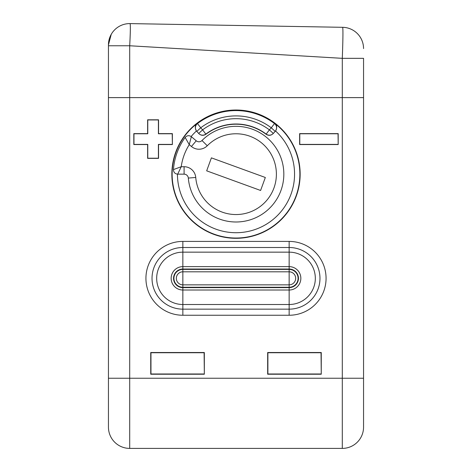 <?xml version="1.0" encoding="UTF-8"?>
<svg xmlns="http://www.w3.org/2000/svg" width="472" height="472" viewBox="0 0 472 472"><rect width="100%" height="100%" fill="white"/><g stroke="black" fill="none" stroke-linecap="round" stroke-linejoin="round"><path stroke-width="0.71" d="M108.448 427.142A21.258 21.258 0 0 0 129.706 448.4A21.258 21.258 0 0 1 108.448 427.142L108.448 97.627L129.706 97.627L108.448 97.627L108.448 44.858A21.258 21.258 0 0 1 130.077 23.6C130.537 24.927 130.414 32.308 129.706 45.76L129.706 97.627L363.552 97.627L363.552 427.142A21.258 21.258 0 0 1 342.294 448.4L129.706 448.4L129.706 97.627L342.294 97.627L342.294 448.4A21.258 21.258 0 0 0 363.552 427.142L363.552 415.661M182.853 315.249A36.922 36.922 0 0 1 145.931 278.327A36.922 36.922 0 0 1 182.853 241.41L289.147 241.41A36.922 36.922 0 0 1 326.069 278.327A36.922 36.922 0 0 1 289.147 315.249L182.853 315.249L182.853 309.154A30.827 30.827 0 0 1 152.025 278.327A30.827 30.827 0 0 1 182.853 247.505L289.147 247.505A30.827 30.827 0 0 1 319.975 278.327A30.827 30.827 0 0 1 289.147 309.154L182.853 309.154A30.827 30.827 0 0 1 152.025 278.327A30.827 30.827 0 0 1 182.853 247.505L182.853 241.41M300.145 174.162A64.145 64.145 0 0 0 236 110.011A64.145 64.145 0 0 0 171.855 174.162A64.145 64.145 0 0 0 236 238.307A64.145 64.145 0 0 0 300.145 174.162M338.194 144.544L338.194 133.617L299.626 133.617L299.626 144.544L338.194 144.544L338.041 133.771L299.779 133.771L299.779 144.397L338.041 144.397M172.374 144.544L172.374 133.617L158.551 133.617L158.551 119.799L147.63 119.799L147.63 133.617L133.806 133.617L133.806 144.544L147.63 144.544L147.63 158.362L158.551 158.362L158.551 144.544L172.374 144.544L172.221 133.771L158.403 133.771L158.403 119.953L147.777 119.953L147.777 133.771L133.959 133.771L133.959 144.397L147.777 144.397L147.777 158.214L158.403 158.214L158.403 144.397L172.221 144.397M321.261 374.219L321.261 352.513L267.665 352.513L267.665 374.219L321.261 374.219L321.037 352.737L267.889 352.737L267.889 373.995L321.037 373.995M204.335 374.219L204.335 352.513L150.739 352.513L150.739 374.219L204.335 374.219L204.11 352.737L150.963 352.737L150.963 373.995L204.11 373.995M274.698 123.351L274.492 123.57A63.572 63.572 0 0 0 197.508 123.57L200.724 127.8L196.806 131.387L198.694 133.446L202.612 129.853L205.81 134.101A50.162 50.162 0 0 1 266.19 134.101L269.388 129.853L273.306 133.446L275.194 131.387L271.276 127.8L274.492 123.57A5.316 5.316 42.5 0 1 275.194 131.387L275.554 130.98C277.3 127.629 277.017 125.086 274.698 123.351A63.867 63.867 0 0 1 236 238.03A63.867 63.867 0 0 1 197.302 123.351C194.983 125.086 194.7 127.629 196.446 130.98A58.552 58.552 0 0 0 191.142 136.526M205.945 134.255L205.81 134.101A5.316 5.316 137.5 0 1 198.694 133.446L198.83 133.6C201.007 135.635 203.379 135.853 205.945 134.255A49.961 49.961 0 0 1 266.055 134.255C268.592 135.853 270.963 135.635 273.17 133.6L275.329 131.24M266.055 134.255L266.19 134.101A5.316 5.316 -137.5 0 0 273.306 133.446L273.17 133.6M197.302 123.351L197.508 123.57A5.316 5.316 -42.5 0 0 196.806 131.387L196.446 130.98M108.448 48.569L108.448 54.793M363.552 48.569A21.258 21.258 0 0 0 342.666 27.311A21.258 21.258 0 0 1 363.552 48.569A21.258 21.258 180 0 0 342.666 27.311C343.126 29.158 343.002 39.501 342.294 58.333L363.552 58.333L363.552 97.627L342.294 97.627L342.294 58.333L129.706 45.76L108.448 45.76M342.666 27.311L130.077 23.6L342.666 27.311M111.239 34.326L108.448 44.858A21.258 21.258 0 0 1 130.077 23.6M207.279 145.76A11.694 11.694 0 0 1 191.449 146.491L189.26 144.656A55.271 55.271 0 0 0 181.23 166.722L177.69 174.162L184.092 174.162A4.254 4.254 0 0 1 188.328 178.068A47.831 47.831 0 0 0 250.962 219.592A47.831 47.831 0 0 0 276.663 148.975A47.831 47.831 0 0 0 201.992 140.526A4.254 4.254 0 0 1 196.234 140.792L191.337 136.679L189.26 144.656L185.154 137.452A62.711 62.711 0 0 0 173.454 169.601L181.23 166.722L184.092 166.722A11.694 11.694 0 0 1 195.744 177.46A40.391 40.391 0 0 0 248.632 212.524A40.391 40.391 0 0 0 270.338 152.893A40.391 40.391 0 0 0 207.279 145.76L201.992 140.526A4.254 4.254 0 0 1 196.234 140.792L191.337 136.679C189.054 135.157 186.995 135.411 185.154 137.452M206.671 170.834L260.603 190.47L265.329 177.484L211.397 157.855L206.671 170.834M363.552 378.243L108.448 378.243M271.276 127.8A58.257 58.257 0 0 0 200.724 127.8L202.612 129.853A55.478 55.478 0 0 1 269.388 129.853L271.276 127.8M177.448 174.156A58.552 58.552 0 0 0 259.582 227.758A58.552 58.552 0 0 0 275.548 130.98M289.147 241.41L289.147 247.505A30.827 30.827 0 0 1 319.975 278.327A30.827 30.827 0 0 1 289.147 309.154L289.147 315.249M182.853 247.505L182.853 252.154L289.147 252.154A26.178 26.178 0 0 1 315.326 278.327A26.178 26.178 0 0 1 289.147 304.505L182.853 304.505A26.178 26.178 0 0 1 156.674 278.327A26.178 26.178 0 0 1 182.853 252.154L182.853 266.627A11.7 11.7 0 0 0 171.153 278.327A11.7 11.7 0 0 0 182.853 290.026L289.147 290.026A11.7 11.7 0 0 0 300.847 278.327A11.7 11.7 0 0 0 289.147 266.627L289.147 269.028L182.853 269.028A9.298 9.298 0 0 0 173.554 278.327A9.298 9.298 0 0 0 182.853 287.631L289.147 287.631A9.298 9.298 0 0 0 298.446 278.327A9.298 9.298 0 0 0 289.147 269.028L289.147 271.807L182.853 271.807A6.519 6.519 0 0 0 176.333 278.327A6.519 6.519 0 0 0 182.853 284.852L289.147 284.852A6.519 6.519 0 0 0 295.667 278.327A6.519 6.519 0 0 0 289.147 271.807L289.147 287.265A8.938 8.938 0 0 0 298.086 278.327A8.938 8.938 0 0 0 289.147 269.394L182.853 269.394A8.938 8.938 0 0 0 173.914 278.327A8.938 8.938 0 0 0 182.853 287.265L289.147 287.265L289.147 309.154M289.147 247.505L289.147 266.627L182.853 266.627L182.853 309.154M173.454 169.601C173.554 172.339 174.964 173.861 177.69 174.162M191.449 146.491L196.234 140.792M184.092 166.722L184.092 174.162M195.744 177.46L188.328 178.068"/></g></svg>

